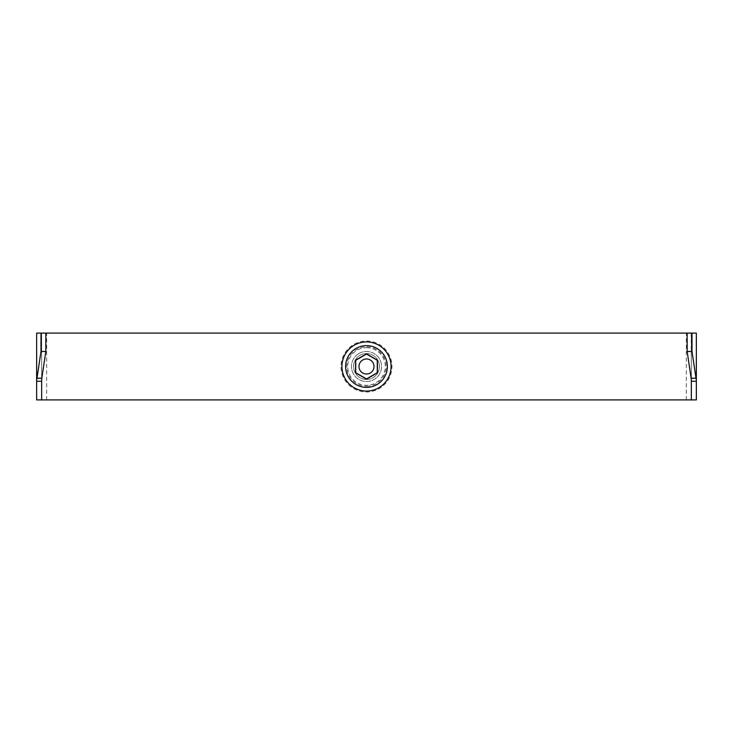 <?xml version="1.0" encoding="UTF-8"?>
<svg xmlns="http://www.w3.org/2000/svg" width="733" height="733" viewBox="0 0 733 733"><rect width="100%" height="100%" fill="white"/><g stroke="black" fill="none" stroke-linecap="round" stroke-linejoin="round"><path stroke-width="0.55" stroke-dasharray="3.67 2.75" d="M366.5 379.447A12.947 12.947 0 0 1 353.553 366.5A12.947 12.947 0 0 1 366.5 353.553A12.947 12.947 0 0 1 379.447 366.5A12.947 12.947 0 0 1 366.5 379.447A12.947 12.947 0 0 1 353.553 366.5A12.947 12.947 0 0 1 366.5 353.553A12.947 12.947 0 0 1 379.447 366.5A12.947 12.947 0 0 1 366.5 379.447M366.5 386.181A19.681 19.681 0 0 0 386.181 366.5A19.681 19.681 0 0 0 366.5 346.819A19.681 19.681 0 0 0 346.819 366.5A19.681 19.681 0 0 0 366.5 386.181M696.011 333.094L687.169 333.094L696.35 333.094L691.338 333.094L691.338 399.906L696.35 399.906L36.65 399.906L41.662 399.906L41.662 333.094L36.65 333.094L41.662 333.094L41.662 379.74M696.35 399.906L696.35 333.094L36.65 333.094L36.65 399.906M41.827 333.094L36.989 333.094M691.173 333.094L691.338 379.74M362.743 359.995A7.513 7.513 0 0 1 373.005 362.743A7.513 7.513 0 0 1 370.257 373.005A7.513 7.513 0 0 1 359.995 370.257A7.513 7.513 0 0 1 362.743 359.995M358.987 353.48A15.036 15.036 0 0 0 353.48 374.013A15.036 15.036 0 0 0 374.013 379.52A15.036 15.036 0 0 0 379.52 358.987A15.036 15.036 0 0 0 358.987 353.48A15.036 15.036 0 0 0 353.48 374.013A15.036 15.036 0 0 0 374.013 379.52A15.036 15.036 0 0 0 379.52 358.987A15.036 15.036 0 0 0 358.987 353.48M366.5 354.057L355.725 360.279L355.725 372.721L366.5 378.943L377.275 372.721L377.275 360.279L366.5 354.057M376.936 384.578A20.872 20.872 0 0 0 384.578 356.064A20.872 20.872 0 0 0 356.064 348.422A20.872 20.872 0 0 0 348.422 376.936A20.872 20.872 0 0 0 376.936 384.578M366.5 353.865L355.56 360.187L355.56 372.813L366.5 379.135L377.44 372.813L377.44 360.187L366.5 353.865M366.5 347.708A18.792 18.792 0 0 1 385.292 366.5A18.792 18.792 0 0 1 366.5 385.292A18.792 18.792 0 0 1 347.708 366.5A18.792 18.792 0 0 1 366.5 347.708M366.5 341.028A25.472 25.472 0 0 1 391.972 366.5A25.472 25.472 0 0 1 366.5 391.972A25.472 25.472 0 0 1 341.028 366.5A25.472 25.472 0 0 1 366.5 341.028M46.674 399.906L46.674 333.094M686.326 399.906L686.326 333.094"/><path stroke-width="1.1" d="M366.5 391.074A24.574 24.574 0 0 0 391.074 366.5A24.574 24.574 0 0 0 366.5 341.926A24.574 24.574 0 0 0 341.926 366.5A24.574 24.574 0 0 0 366.5 391.074M40.993 351.464L45.831 351.464L41.827 378.237L36.989 378.237L40.993 351.464L40.993 333.094L36.65 333.094L36.65 399.906L696.35 399.906L696.35 333.094L692.007 333.094L692.007 351.464L687.169 351.464L687.169 333.094L692.007 333.094M45.831 351.464L45.831 333.094L687.169 333.094M691.338 399.906L691.338 379.74L687.169 351.464M36.65 381.252L41.662 381.252L41.827 378.237M41.662 381.252L41.662 399.906M691.338 381.252L696.35 381.252M36.65 379.74L36.989 378.237M40.993 333.094L45.831 333.094M696.35 379.74L696.011 378.237L691.173 378.237M696.011 378.237L692.007 351.464M362.743 359.995A7.513 7.513 0 0 1 373.005 362.743A7.513 7.513 0 0 1 370.257 373.005A7.513 7.513 0 0 1 359.995 370.257A7.513 7.513 0 0 1 362.743 359.995M355.725 360.279L355.725 372.721L366.5 378.943L377.275 372.721L377.275 360.279L366.5 354.057L355.725 360.279M376.936 384.578A20.872 20.872 0 0 0 384.578 356.064A20.872 20.872 0 0 0 356.064 348.422A20.872 20.872 0 0 0 348.422 376.936A20.872 20.872 0 0 0 376.936 384.578M355.56 360.187L355.56 372.813L366.5 379.135L377.44 372.813L377.44 360.187L366.5 353.865L355.56 360.187"/></g></svg>
